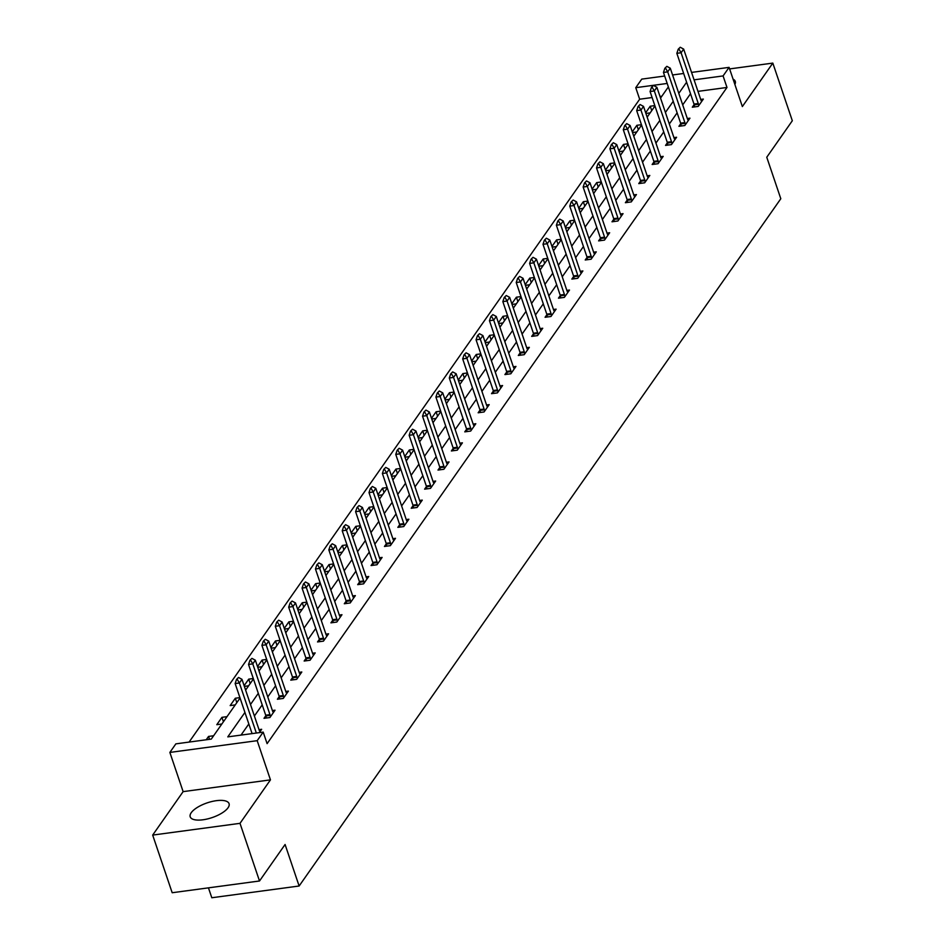 <?xml version="1.0" encoding="UTF-8"?>
<svg xmlns="http://www.w3.org/2000/svg" width="945" height="945" viewBox="0 0 945 945"><rect width="100%" height="100%" fill="white"/><g stroke="black" fill="none" stroke-linecap="round" stroke-linejoin="round"><path stroke-width="1.42" d="M191.233 812.712A20.518 7.761 -18.7 0 0 190.205 816.811A20.518 7.761 -18.7 0 0 207.475 818.937A20.518 7.761 -18.7 0 0 228.052 807.762A20.518 7.761 -18.7 0 0 229.068 803.663A20.518 7.761 -18.7 0 0 211.798 801.537A20.518 7.761 -18.7 0 0 191.233 812.712M652.109 97.536L639.659 99.213L635.749 87.684L641.761 79.108L664.678 76.025M208.455 887.851L211.798 897.75L299.128 886.008L780.806 198.733L766.761 157.236L792.323 120.747L772.821 63.102L729.611 68.914M299.128 886.008L285.083 844.499L259.509 880.988L172.179 892.73L152.677 835.085L240.006 823.343L270.459 779.873L257.194 740.679L169.864 752.421L175.864 743.857L211.278 739.096L240.054 698.036M270.459 779.873L183.129 791.626L152.677 835.085M183.129 791.626L169.864 752.421M639.659 99.213L189.095 742.073M259.509 880.988L240.006 823.343M661.831 96.225L660 96.473M213.617 735.753L208.55 736.438L206.211 739.77M221.851 724L216.795 724.685L221.933 717.338L227.001 716.653M235.234 704.899L230.178 705.584L235.317 698.237L239.912 697.623M248.618 685.81L244.365 686.377M253.295 678.522L248.712 679.136L244.129 685.68M262.001 666.709L257.749 667.276M266.679 659.433L262.096 660.047L257.512 666.579M275.397 647.608L271.132 648.187M280.063 640.332L275.479 640.946L270.896 647.49M288.78 628.508L284.516 629.086M293.446 621.231L288.863 621.845L284.28 628.39M302.164 609.419L297.899 609.986M306.83 602.13L302.246 602.756L297.663 609.289M315.547 590.318L311.283 590.885M320.213 583.041L315.63 583.656L311.047 590.188M328.931 571.217L324.667 571.796M333.597 563.941L329.014 564.555L324.43 571.099M342.314 552.128L338.05 552.695M346.98 544.84L342.397 545.454L337.814 551.998M355.698 533.027L351.434 533.594M360.364 525.739L355.781 526.365L351.197 532.897M369.082 513.926L364.817 514.505M373.759 506.65L369.164 507.264L364.581 513.796M382.465 494.826L378.213 495.404M387.143 487.549L382.548 488.163L377.976 494.707M395.849 475.737L391.596 476.304M400.526 468.448L395.943 469.063L391.36 475.607M409.232 456.636L404.98 457.203M413.91 449.347L409.327 449.974L404.743 456.506M422.628 437.535L418.363 438.114M427.294 430.258L422.71 430.873L418.127 437.405M436.011 418.434L431.747 419.013M440.677 411.158L436.094 411.772L431.511 418.316M449.395 399.345L445.13 399.912M454.061 392.057L449.477 392.671L444.894 399.215M462.778 380.244L458.514 380.811M467.444 372.968L462.861 373.582L458.278 380.114M476.162 361.144L471.898 361.722M480.828 353.867L476.245 354.481L471.661 361.025M489.545 342.043L485.281 342.622M494.211 334.766L489.628 335.38L485.045 341.925M502.929 322.954L498.665 323.521M507.607 315.665L503.012 316.291L498.428 322.824M516.313 303.853L512.06 304.432M520.99 296.576L516.395 297.191L511.812 303.723M529.696 284.752L525.444 285.331M534.374 277.476L529.791 278.09L525.207 284.634M543.08 265.663L538.827 266.23M547.757 258.375L543.174 258.989L538.591 265.533M556.463 246.562L552.211 247.129M561.141 239.274L556.558 239.9L551.974 246.432M569.859 227.461L565.594 228.04M574.525 220.185L569.941 220.799L565.358 227.332M583.242 208.361L578.978 208.939M587.908 201.084L583.325 201.698L578.742 208.243M596.626 189.272L592.361 189.839M601.292 181.983L596.708 182.598L592.125 189.142M610.009 170.171L605.745 170.738M614.675 162.883L610.092 163.509L605.509 170.041M623.393 151.07L619.129 151.649M628.059 143.794L623.476 144.408L618.892 150.94M636.776 131.969L632.512 132.548M641.442 124.693L636.859 125.307L632.276 131.851M650.16 112.88L645.896 113.447M654.838 105.592L650.243 106.218L645.659 112.75M244.92 712.435L227.792 736.876L263.194 732.115L267.104 743.644L726.989 87.46L697.977 91.37M690.523 93.744L682.703 104.895M677.128 112.845L669.32 123.996M663.744 131.934L655.936 143.085M650.361 151.035L642.553 162.186M636.977 170.135L629.169 181.286M623.594 189.236L615.774 200.387M610.21 208.325L602.39 219.476M596.827 227.426L589.007 238.577M583.443 246.527L575.623 257.678M570.059 265.616L562.24 276.779M556.676 284.717L548.856 295.868M543.292 303.817L535.472 314.968M529.897 322.918L522.089 334.069M516.513 342.007L508.705 353.158M503.13 361.108L495.322 372.259M489.746 380.209L481.938 391.36M476.363 399.31L468.543 410.461M462.979 418.399L455.159 429.55M449.596 437.5L441.776 448.651M436.212 456.6L428.392 467.751M422.828 475.701L415.009 486.852M409.445 494.79L401.625 505.941M396.061 513.891L388.241 525.042M382.666 532.992L374.858 544.143M369.282 552.081L361.474 563.232M355.899 571.182L348.091 582.333M342.515 590.282L334.707 601.433M329.132 609.383L321.312 620.534M315.748 628.472L307.928 639.623M302.365 647.573L294.545 658.724M288.981 666.674L281.161 677.825M275.597 685.775L267.778 696.926M262.214 704.864L254.394 716.015M248.818 723.964L241.022 735.092M259.32 732.635L261.659 729.292L259.013 729.646M265.84 715.696L263.998 718.33L269.892 717.538L275.042 710.191L272.396 710.545M279.236 696.595L277.381 699.241L283.276 698.438L288.426 691.102L285.78 691.457M292.619 677.494L290.765 680.14L296.659 679.349L301.809 672.001L299.163 672.356M306.003 658.405L304.148 661.039L310.055 660.248L315.193 652.9L312.547 653.255M319.386 639.304L317.532 641.938L323.438 641.147L328.577 633.8L325.93 634.166M332.77 620.203L330.915 622.849L336.822 622.046L341.972 614.711L339.314 615.065M346.154 601.103L344.299 603.749L350.205 602.957L355.355 595.61L352.698 595.964M359.537 582.014L357.683 584.648L363.589 583.856L368.739 576.509L366.081 576.863M372.921 562.913L371.066 565.547L376.972 564.756L382.123 557.408L379.465 557.774M386.304 543.812L384.461 546.458L390.356 545.667L395.506 538.319L392.848 538.674M399.688 524.711L397.845 527.357L403.739 526.566L408.89 519.218L406.244 519.573M413.071 505.622L411.229 508.256L417.123 507.465L422.273 500.118L419.627 500.472M426.467 486.521L424.612 489.167L430.507 488.364L435.657 481.029L433.011 481.383M439.85 467.421L437.996 470.067L443.89 469.275L449.04 461.928L446.394 462.282M453.234 448.32L451.379 450.966L457.285 450.174L462.424 442.827L459.778 443.181M466.617 429.231L464.763 431.865L470.669 431.074L475.808 423.726L473.161 424.081M480.001 410.13L478.146 412.776L484.053 411.973L489.203 404.637L486.545 404.992M493.384 391.029L491.53 393.675L497.436 392.884L502.586 385.536L499.929 385.891M506.768 371.94L504.913 374.574L510.82 373.783L515.97 366.436L513.312 366.79M520.152 352.839L518.309 355.474L524.203 354.682L529.354 347.335L526.696 347.701M533.535 333.739L531.692 336.385L537.587 335.581L542.737 328.246L540.079 328.6M546.919 314.638L545.076 317.284L550.97 316.492L556.121 309.145L553.475 309.499M560.302 295.549L558.46 298.183L564.354 297.391L569.504 290.044L566.858 290.398M573.698 276.448L571.843 279.082L577.738 278.291L582.888 270.943L580.242 271.31M587.081 257.347L585.227 259.993L591.133 259.202L596.271 251.854L593.625 252.209M600.465 238.246L598.61 240.892L604.516 240.101L609.655 232.753L607.009 233.108M613.848 219.157L611.994 221.791L617.9 221L623.05 213.653L620.393 214.007M627.232 200.056L625.377 202.702L631.284 201.899L636.434 194.564L633.776 194.918M640.615 180.956L638.761 183.602L644.667 182.81L649.817 175.463L647.16 175.817M653.999 161.867L652.144 164.501L658.051 163.709L663.201 156.362L660.543 156.716M667.383 142.766L665.54 145.4L671.434 144.609L676.585 137.261L673.927 137.627M680.766 123.665L678.923 126.311L684.818 125.508L689.968 118.172L687.322 118.527M694.15 104.564L692.307 107.21L698.201 106.419L703.352 99.071L700.706 99.426M691.563 72.411L729.091 67.367L742.357 106.561L772.821 63.102M729.091 67.367L723.079 75.931L694.067 79.841M726.989 87.46L723.079 75.931M263.194 732.115L257.194 740.679M672.568 74.962L683.66 73.474M667.182 83.455L635.749 87.684M245.617 690.086L253.437 678.935M259.001 670.997L266.821 659.846M272.384 651.896L280.204 640.745M285.768 632.796L293.588 621.645M299.152 613.707L306.971 602.556M312.535 594.606L320.355 583.455M325.93 575.505L333.739 564.354M339.314 556.404L347.122 545.253M352.698 537.315L360.506 526.164M366.081 518.214L373.889 507.063M379.465 499.114L387.285 487.963M392.848 480.013L400.668 468.862M406.232 460.924L414.052 449.773M419.615 441.823L427.435 430.672M432.999 422.722L440.819 411.571M446.383 403.621L454.202 392.47M459.778 384.532L467.586 373.381M473.161 365.431L480.97 354.281M486.545 346.331L494.353 335.18M499.929 327.242L507.737 316.091M513.312 308.141L521.132 296.99M526.696 289.04L534.516 277.889M540.079 269.939L547.899 258.788M553.463 250.85L561.283 239.699M566.846 231.749L574.666 220.598M580.23 212.649L588.05 201.498M593.614 193.548L601.433 182.397M607.009 174.459L614.817 163.308M620.393 155.358L628.201 144.207M633.776 136.257L641.584 125.106M647.16 117.168L654.968 106.005M660.543 98.067L668.363 86.916M686.613 82.215L678.805 93.366M673.23 101.316L665.41 112.467M659.846 120.405L652.026 131.556M646.463 139.506L638.643 150.657M633.079 158.606L625.259 169.757M619.696 177.707L611.876 188.858M606.312 196.796L598.492 207.947M592.928 215.897L585.109 227.048M579.533 234.998L571.725 246.149M566.149 254.099L558.341 265.25M552.766 273.188L544.958 284.339M539.382 292.288L531.574 303.439M525.999 311.389L518.179 322.54M512.615 330.478L504.795 341.629M499.232 349.579L491.412 360.73M485.848 368.68L478.028 379.831M472.465 387.781L464.645 398.932M459.081 406.87L451.261 418.021M445.697 425.971L437.878 437.122M432.302 445.071L424.494 456.222M418.918 464.172L411.11 475.323M405.535 483.261L397.727 494.412M392.151 502.362L384.343 513.513M378.768 521.463L370.948 532.614M365.384 540.552L357.564 551.703M352.001 559.653L344.181 570.804M338.617 578.753L330.797 589.904M325.234 597.854L317.414 609.005M311.85 616.943L304.03 628.094M298.455 636.044L290.647 647.195M285.071 655.145L277.263 666.296M271.688 674.246L263.879 685.397M258.304 693.335L250.496 704.486M209.53 739.333L208.55 736.438M223.433 721.744L221.933 717.338M236.817 702.655L235.317 698.237M250.201 683.554L248.712 679.136M263.584 664.453L262.096 660.047M276.968 645.352L275.479 640.946M290.351 626.263L288.863 621.845M303.735 607.162L302.246 602.756M317.118 588.062L315.63 583.656M330.514 568.973L329.014 564.555M343.897 549.872L342.397 545.454M357.281 530.771L355.781 526.365M370.664 511.67L369.164 507.264M384.048 492.581L382.548 488.163M397.432 473.48L395.943 469.063M410.815 454.38L409.327 449.974M424.199 435.279L422.71 430.873M437.582 416.19L436.094 411.772M450.966 397.089L449.477 392.671M464.349 377.988L462.861 373.582M477.745 358.899L476.245 354.481M491.128 339.798L489.628 335.38M504.512 320.698L503.012 316.291M517.895 301.597L516.395 297.191M531.279 282.508L529.791 278.09M544.663 263.407L543.174 258.989M558.046 244.306L556.558 239.9M571.43 225.205L569.941 220.799M584.813 206.116L583.325 201.698M598.197 187.015L596.708 182.598M611.58 167.915L610.092 163.509M624.976 148.814L623.476 144.408M638.359 129.725L636.859 125.307M651.743 110.624L650.243 106.218M734.879 84.459A20.518 7.761 -18.7 0 0 735.281 81.376A20.518 7.761 -18.7 0 0 733.084 79.167M238.542 677.47L236.545 679.408L238.542 677.47L241.967 679.313L259.143 730.036A2.634 1.11 82.3 0 0 259.414 730.686L259.969 731.702M256.331 733.036L239.392 682.987L235.151 683.554L236.545 679.408M252.091 733.603L235.151 683.554M241.967 679.313L239.392 682.987L237.254 679.313M251.925 658.37L249.929 660.307L251.925 658.37L255.351 660.212L272.526 710.947A2.634 1.11 82.3 0 0 272.798 711.585L273.353 712.601M270.412 716.794L270.152 715.377A2.634 1.11 82.3 0 0 269.951 714.621L252.776 663.886L248.535 664.465L249.929 660.307M266.289 718.023L265.899 715.944A2.634 1.11 82.3 0 0 265.699 715.188L248.535 664.465M255.351 660.212L252.776 663.886L250.638 660.212M265.309 639.281L263.312 641.206L265.309 639.281L268.734 641.123L285.91 691.846A2.634 1.11 82.3 0 0 286.181 692.484L286.748 693.5M283.795 697.705L283.535 696.276A2.634 1.11 82.3 0 0 283.335 695.52L266.159 644.785L261.919 645.364L263.312 641.206M279.673 698.922L279.283 696.843A2.634 1.11 82.3 0 0 279.082 696.087L261.919 645.364M268.734 641.123L266.159 644.785L264.021 641.112M278.692 620.18L276.696 622.105L278.692 620.18L282.118 622.023L299.293 672.745A2.634 1.11 82.3 0 0 299.565 673.383L300.132 674.399M297.179 678.604L296.919 677.175A2.634 1.11 82.3 0 0 296.718 676.419L279.555 625.696L275.302 626.263L276.696 622.105M293.056 679.833L292.666 677.742A2.634 1.11 82.3 0 0 292.466 676.986L275.302 626.263M282.118 622.023L279.555 625.696L277.405 622.011M292.076 601.079L290.08 603.016L292.076 601.079L295.513 602.922L312.677 653.645A2.634 1.11 82.3 0 0 312.96 654.294L313.516 655.31M310.574 659.504L310.303 658.074A2.634 1.11 82.3 0 0 310.102 657.318L292.938 606.595L288.686 607.162L290.08 603.016M306.44 660.732L306.05 658.653A2.634 1.11 82.3 0 0 305.861 657.897L288.686 607.162M295.513 602.922L292.938 606.595L290.788 602.922M305.459 581.978L303.475 583.915L305.459 581.978L308.897 583.821L326.06 634.556A2.634 1.11 82.3 0 0 326.344 635.194L326.899 636.209M323.958 640.403L323.686 638.985A2.634 1.11 82.3 0 0 323.485 638.229L306.322 587.495L302.069 588.073L303.475 583.915M319.823 641.631L319.434 639.552A2.634 1.11 82.3 0 0 319.245 638.796L302.069 588.073M308.897 583.821L306.322 587.495L304.172 583.821M318.855 562.889L316.858 564.815L318.855 562.889L322.28 564.732L339.444 615.455A2.634 1.11 82.3 0 0 339.728 616.093L340.283 617.109M337.341 621.314L337.07 619.885A2.634 1.11 82.3 0 0 336.869 619.129L319.705 568.406L315.453 568.973L316.858 564.815M333.219 622.531L332.817 620.452A2.634 1.11 82.3 0 0 332.628 619.696L315.453 568.973M322.28 564.732L319.705 568.406L317.567 564.72M332.238 543.788L330.242 545.726L332.238 543.788L335.664 545.631L352.828 596.354A2.634 1.11 82.3 0 0 353.111 597.004L353.666 598.008M350.725 602.213L350.453 600.784A2.634 1.11 82.3 0 0 350.252 600.028L333.089 549.305L328.836 549.872L330.242 545.726M346.602 603.442L346.201 601.363A2.634 1.11 82.3 0 0 346.012 600.607L328.836 549.872M335.664 545.631L333.089 549.305L330.951 545.619M345.622 524.688L343.626 526.625L345.622 524.688L349.048 526.53L366.211 577.265A2.634 1.11 82.3 0 0 366.495 577.903L367.05 578.919M364.108 583.112L363.837 581.683A2.634 1.11 82.3 0 0 363.648 580.927L346.472 530.204L342.22 530.771L343.626 526.625M359.986 584.341L359.596 582.262A2.634 1.11 82.3 0 0 359.395 581.506L342.22 530.771M349.048 526.53L346.472 530.204L344.334 526.53M359.005 505.599L357.009 507.524L359.005 505.599L362.431 507.43L379.606 558.164A2.634 1.11 82.3 0 0 379.878 558.802L380.433 559.818M377.492 564.011L377.22 562.594A2.634 1.11 82.3 0 0 377.031 561.838L359.856 511.103L355.603 511.682L357.009 507.524M373.369 565.24L372.98 563.161A2.634 1.11 82.3 0 0 372.779 562.405L355.603 511.682M362.431 507.43L359.856 511.103L357.718 507.43M372.389 486.498L370.393 488.423L372.389 486.498L375.815 488.341L392.99 539.063A2.634 1.11 82.3 0 0 393.262 539.701L393.817 540.717M390.876 544.922L390.604 543.493A2.634 1.11 82.3 0 0 390.415 542.737L373.24 492.014L368.999 492.581L370.393 488.423M386.753 546.151L386.363 544.06A2.634 1.11 82.3 0 0 386.162 543.304L368.999 492.581M375.815 488.341L373.24 492.014L371.101 488.329M385.773 467.397L383.776 469.334L385.773 467.397L389.198 469.24L406.374 519.963A2.634 1.11 82.3 0 0 406.645 520.612L407.2 521.616M404.259 525.822L403.987 524.392A2.634 1.11 82.3 0 0 403.798 523.636L386.623 472.913L382.382 473.48L383.776 469.334M400.137 527.05L399.747 524.971A2.634 1.11 82.3 0 0 399.546 524.215L382.382 473.48M389.198 469.24L386.623 472.913L384.485 469.24M399.156 448.296L397.16 450.233L399.156 448.296L402.582 450.139L419.757 500.874A2.634 1.11 82.3 0 0 420.029 501.511L420.584 502.527M417.643 506.721L417.383 505.303A2.634 1.11 82.3 0 0 417.182 504.547L400.007 453.813L395.766 454.391L397.16 450.233M413.52 507.949L413.13 505.87A2.634 1.11 82.3 0 0 412.93 505.114L395.766 454.391M402.582 450.139L400.007 453.813L397.869 450.139M412.54 429.207L410.543 431.133L412.54 429.207L415.965 431.05L433.141 481.773A2.634 1.11 82.3 0 0 433.412 482.411L433.979 483.427M431.026 487.632L430.766 486.202A2.634 1.11 82.3 0 0 430.566 485.446L413.39 434.712L409.15 435.291L410.543 431.133M426.904 488.848L426.514 486.769A2.634 1.11 82.3 0 0 426.313 486.013L409.15 435.291M415.965 431.05L413.39 434.712L411.252 431.038M425.923 410.106L423.927 412.032L425.923 410.106L429.349 411.949L446.524 462.672A2.634 1.11 82.3 0 0 446.796 463.31L447.363 464.326M444.41 468.531L444.15 467.102A2.634 1.11 82.3 0 0 443.949 466.346L426.786 415.623L422.533 416.19L423.927 412.032M440.287 469.759L439.897 467.669A2.634 1.11 82.3 0 0 439.697 466.913L422.533 416.19M429.349 411.949L426.786 415.623L424.636 411.937M439.307 391.006L437.311 392.943L439.307 391.006L442.744 392.848L459.908 443.571A2.634 1.11 82.3 0 0 460.191 444.221L460.747 445.237M457.805 449.43L457.534 448.001A2.634 1.11 82.3 0 0 457.333 447.245L440.169 396.522L435.917 397.089L437.311 392.943M453.671 450.659L453.281 448.58A2.634 1.11 82.3 0 0 453.092 447.824L435.917 397.089M442.744 392.848L440.169 396.522L438.019 392.848M452.69 371.905L450.706 373.842L452.69 371.905L456.128 373.747L473.291 424.482A2.634 1.11 82.3 0 0 473.575 425.12L474.13 426.136M471.189 430.329L470.917 428.912A2.634 1.11 82.3 0 0 470.716 428.156L453.553 377.421L449.3 378L450.706 373.842M467.054 431.558L466.665 429.479A2.634 1.11 82.3 0 0 466.476 428.723L449.3 378M456.128 373.747L453.553 377.421L451.403 373.747M466.086 352.816L464.089 354.741L466.086 352.816L469.511 354.659L486.675 405.381A2.634 1.11 82.3 0 0 486.958 406.019L487.514 407.035M484.572 411.24L484.301 409.811A2.634 1.11 82.3 0 0 484.1 409.055L466.936 358.32L462.684 358.899L464.089 354.741M480.45 412.457L480.048 410.378A2.634 1.11 82.3 0 0 479.859 409.622L462.684 358.899M469.511 354.659L466.936 358.32L464.798 354.647M479.469 333.715L477.473 335.64L479.469 333.715L482.895 335.558L500.059 386.281A2.634 1.11 82.3 0 0 500.342 386.918L500.897 387.934M497.956 392.14L497.684 390.71A2.634 1.11 82.3 0 0 497.495 389.954L480.32 339.231L476.067 339.798L477.473 335.64M493.833 393.368L493.432 391.289A2.634 1.11 82.3 0 0 493.243 390.521L476.067 339.798M482.895 335.558L480.32 339.231L478.182 335.546M492.853 314.614L490.857 316.551L492.853 314.614L496.279 316.457L513.454 367.18A2.634 1.11 82.3 0 0 513.726 367.829L514.281 368.845M511.339 373.039L511.068 371.609A2.634 1.11 82.3 0 0 510.879 370.853L493.703 320.131L489.451 320.698L490.857 316.551M507.217 374.267L506.827 372.188A2.634 1.11 82.3 0 0 506.626 371.432L489.451 320.698M496.279 316.457L493.703 320.131L491.565 316.457M506.236 295.525L504.24 297.451L506.236 295.525L509.662 297.356L526.837 348.091A2.634 1.11 82.3 0 0 527.109 348.729L527.664 349.744M524.723 353.938L524.451 352.52A2.634 1.11 82.3 0 0 524.262 351.764L507.087 301.03L502.834 301.609L504.24 297.451M520.601 355.166L520.211 353.087A2.634 1.11 82.3 0 0 520.01 352.331L502.834 301.609M509.662 297.356L507.087 301.03L504.949 297.356M519.62 276.424L517.624 278.35L519.62 276.424L523.046 278.267L540.221 328.99A2.634 1.11 82.3 0 0 540.493 329.628L541.048 330.644M538.107 334.849L537.835 333.42A2.634 1.11 82.3 0 0 537.646 332.664L520.471 281.941L516.23 282.508L517.624 278.35M533.984 336.077L533.594 333.987A2.634 1.11 82.3 0 0 533.393 333.231L516.23 282.508M523.046 278.267L520.471 281.941L518.332 278.255M533.004 257.323L531.007 259.261L533.004 257.323L536.429 259.166L553.605 309.889A2.634 1.11 82.3 0 0 553.876 310.539L554.432 311.543M551.49 315.748L551.23 314.319A2.634 1.11 82.3 0 0 551.029 313.563L533.854 262.84L529.613 263.407L531.007 259.261M547.368 316.977L546.978 314.898A2.634 1.11 82.3 0 0 546.777 314.142L529.613 263.407M536.429 259.166L533.854 262.84L531.716 259.166M546.387 238.223L544.391 240.16L546.387 238.223L549.813 240.065L566.988 290.8A2.634 1.11 82.3 0 0 567.26 291.438L567.827 292.454M564.874 296.647L564.614 295.218A2.634 1.11 82.3 0 0 564.413 294.462L547.238 243.739L542.997 244.306L544.391 240.16M560.751 297.876L560.361 295.797A2.634 1.11 82.3 0 0 560.161 295.041L542.997 244.306M549.813 240.065L547.238 243.739L545.1 240.065M559.771 219.134L557.774 221.059L559.771 219.134L563.196 220.965L580.372 271.699A2.634 1.11 82.3 0 0 580.643 272.337L581.21 273.353M578.257 277.546L577.997 276.129A2.634 1.11 82.3 0 0 577.797 275.373L560.633 224.638L556.381 225.217L557.774 221.059M574.135 278.775L573.745 276.696A2.634 1.11 82.3 0 0 573.544 275.94L556.381 225.217M563.196 220.965L560.633 224.638L558.483 220.965M573.154 200.033L571.158 201.958L573.154 200.033L576.592 201.876L593.755 252.598A2.634 1.11 82.3 0 0 594.039 253.236L594.594 254.252M591.653 258.457L591.381 257.028A2.634 1.11 82.3 0 0 591.18 256.272L574.017 205.549L569.764 206.116L571.158 201.958M587.518 259.686L587.129 257.595A2.634 1.11 82.3 0 0 586.939 256.839L569.764 206.116M576.592 201.876L574.017 205.549L571.867 201.864M586.538 180.932L584.542 182.869L586.538 180.932L589.975 182.775L607.139 233.498A2.634 1.11 82.3 0 0 607.422 234.147L607.978 235.151M605.036 239.357L604.765 237.927A2.634 1.11 82.3 0 0 604.564 237.171L587.4 186.448L583.148 187.015L584.542 182.869M600.902 240.585L600.512 238.506A2.634 1.11 82.3 0 0 600.323 237.75L583.148 187.015M589.975 182.775L587.4 186.448L585.25 182.775M599.921 161.831L597.937 163.768L599.921 161.831L603.359 163.674L620.522 214.409A2.634 1.11 82.3 0 0 620.806 215.047L621.361 216.062M618.42 220.256L618.148 218.838A2.634 1.11 82.3 0 0 617.947 218.082L600.784 167.348L596.531 167.926L597.937 163.768M614.297 221.484L613.896 219.405A2.634 1.11 82.3 0 0 613.707 218.649L596.531 167.926M603.359 163.674L600.784 167.348L598.646 163.674M613.317 142.742L611.32 144.668L613.317 142.742L616.742 144.585L633.906 195.308A2.634 1.11 82.3 0 0 634.189 195.946L634.745 196.962M631.803 201.167L631.532 199.738A2.634 1.11 82.3 0 0 631.331 198.982L614.167 148.247L609.915 148.826L611.32 144.668M627.681 202.384L627.279 200.305A2.634 1.11 82.3 0 0 627.09 199.549L609.915 148.826M616.742 144.585L614.167 148.247L612.029 144.573M626.7 123.641L624.704 125.567L626.7 123.641L630.126 125.484L647.29 176.207A2.634 1.11 82.3 0 0 647.573 176.845L648.128 177.861M645.187 182.066L644.915 180.637A2.634 1.11 82.3 0 0 644.726 179.881L627.551 129.158L623.298 129.725L624.704 125.567M641.064 183.295L640.663 181.204A2.634 1.11 82.3 0 0 640.474 180.448L623.298 129.725M630.126 125.484L627.551 129.158L625.413 125.472M640.084 104.541L638.088 106.478L640.084 104.541L643.51 106.383L660.685 157.106A2.634 1.11 82.3 0 0 660.957 157.756L661.512 158.772M658.57 162.965L658.299 161.536A2.634 1.11 82.3 0 0 658.11 160.78L640.934 110.057L636.682 110.624L638.088 106.478M654.448 164.194L654.058 162.115A2.634 1.11 82.3 0 0 653.857 161.359L636.682 110.624M643.51 106.383L640.934 110.057L638.796 106.383M653.467 85.44L651.471 87.377L653.467 85.44L656.893 87.283L674.068 138.017A2.634 1.11 82.3 0 0 674.34 138.655L674.895 139.671M671.954 143.864L671.682 142.447A2.634 1.11 82.3 0 0 671.493 141.691L654.318 90.956L650.077 91.535L651.471 87.377M667.832 145.093L667.442 143.014A2.634 1.11 82.3 0 0 667.241 142.258L650.077 91.535M656.893 87.283L654.318 90.956L652.18 87.283M666.851 66.351L664.855 68.276L666.851 66.351L670.277 68.194L687.452 118.916A2.634 1.11 82.3 0 0 687.724 119.554L688.279 120.57M685.338 124.775L685.066 123.346A2.634 1.11 82.3 0 0 684.877 122.59L667.702 71.867L663.461 72.434L664.855 68.276M681.215 125.992L680.825 123.913A2.634 1.11 82.3 0 0 680.624 123.157L663.461 72.434M670.277 68.194L667.702 71.867L665.563 68.182M680.235 47.25L678.238 49.187L680.235 47.25L683.66 49.093L700.836 99.816A2.634 1.11 82.3 0 0 701.107 100.465L701.662 101.469M698.721 105.675L698.461 104.245A2.634 1.11 82.3 0 0 698.26 103.489L681.085 52.766L676.844 53.333L678.238 49.187M694.599 106.903L694.209 104.824A2.634 1.11 82.3 0 0 694.008 104.068L676.844 53.333M683.66 49.093L681.085 52.766L678.947 49.081M269.951 714.621L265.699 715.188M270.152 715.377L265.899 715.944M283.335 695.52L279.082 696.087M283.535 696.276L279.283 696.843M296.718 676.419L292.466 676.986M296.919 677.175L292.666 677.742M310.102 657.318L305.861 657.897M310.303 658.074L306.05 658.653M323.485 638.229L319.245 638.796M323.686 638.985L319.434 639.552M336.869 619.129L332.628 619.696M337.07 619.885L332.817 620.452M350.252 600.028L346.012 600.607M350.453 600.784L346.201 601.363M363.648 580.927L359.395 581.506M363.837 581.683L359.596 582.262M377.031 561.838L372.779 562.405M377.22 562.594L372.98 563.161M390.415 542.737L386.162 543.304M390.604 543.493L386.363 544.06M403.798 523.636L399.546 524.215M403.987 524.392L399.747 524.971M417.182 504.547L412.93 505.114M417.383 505.303L413.13 505.87M430.566 485.446L426.313 486.013M430.766 486.202L426.514 486.769M443.949 466.346L439.697 466.913M444.15 467.102L439.897 467.669M457.333 447.245L453.092 447.824M457.534 448.001L453.281 448.58M470.716 428.156L466.476 428.723M470.917 428.912L466.665 429.479M484.1 409.055L479.859 409.622M484.301 409.811L480.048 410.378M497.495 389.954L493.243 390.521M497.684 390.71L493.432 391.289M510.879 370.853L506.626 371.432M511.068 371.609L506.827 372.188M524.262 351.764L520.01 352.331M524.451 352.52L520.211 353.087M537.646 332.664L533.393 333.231M537.835 333.42L533.594 333.987M551.029 313.563L546.777 314.142M551.23 314.319L546.978 314.898M564.413 294.462L560.161 295.041M564.614 295.218L560.361 295.797M577.797 275.373L573.544 275.94M577.997 276.129L573.745 276.696M591.18 256.272L586.939 256.839M591.381 257.028L587.129 257.595M604.564 237.171L600.323 237.75M604.765 237.927L600.512 238.506M617.947 218.082L613.707 218.649M618.148 218.838L613.896 219.405M631.331 198.982L627.09 199.549M631.532 199.738L627.279 200.305M644.726 179.881L640.474 180.448M644.915 180.637L640.663 181.204M658.11 160.78L653.857 161.359M658.299 161.536L654.058 162.115M671.493 141.691L667.241 142.258M671.682 142.447L667.442 143.014M684.877 122.59L680.624 123.157M685.066 123.346L680.825 123.913M698.26 103.489L694.008 104.068M698.461 104.245L694.209 104.824"/></g></svg>
